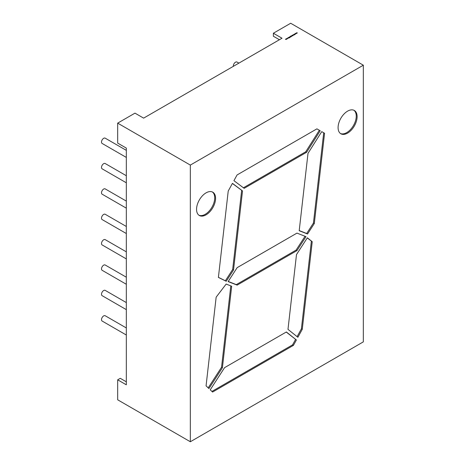 <?xml version="1.0" encoding="UTF-8"?>
<svg xmlns="http://www.w3.org/2000/svg" width="465" height="465" viewBox="0 0 465 465"><rect width="100%" height="100%" fill="white"/><g stroke="black" fill="none" stroke-linecap="round" stroke-linejoin="round"><path stroke-width="0.7" d="M126.329 150.364L105.195 138.163A3.057 1.767 120 0 0 103.666 138.314A3.057 1.767 120 0 0 101.666 141.005A3.057 1.767 120 0 0 102.137 143.458L126.329 157.426M126.329 175.729L105.195 163.529A3.057 1.767 120 0 0 103.666 163.68A3.057 1.767 120 0 0 101.666 166.377A3.057 1.767 120 0 0 102.137 168.83L126.329 182.797M126.329 201.101L105.195 188.9A3.057 1.767 120 0 0 103.666 189.052A3.057 1.767 120 0 0 101.666 191.749A3.057 1.767 120 0 0 102.137 194.196L126.329 208.163M126.329 226.472L105.195 214.272A3.057 1.767 120 0 0 103.666 214.423A3.057 1.767 120 0 0 101.666 217.114A3.057 1.767 120 0 0 102.137 219.567L126.329 233.535M126.329 251.844L105.195 239.638A3.057 1.767 120 0 0 103.666 239.789A3.057 1.767 120 0 0 101.666 242.486A3.057 1.767 120 0 0 102.137 244.939L126.329 258.906M126.329 327.953L105.195 315.747A3.057 1.767 120 0 0 103.666 315.904A3.057 1.767 120 0 0 101.666 318.595A3.057 1.767 120 0 0 102.137 321.048L126.329 335.015M126.329 302.581L105.195 290.381A3.057 1.767 120 0 0 103.666 290.532A3.057 1.767 120 0 0 101.666 293.223A3.057 1.767 120 0 0 102.137 295.676L126.329 309.644M126.329 277.21L105.195 265.009A3.057 1.767 120 0 0 103.666 265.16A3.057 1.767 120 0 0 101.666 267.857A3.057 1.767 120 0 0 102.137 270.305L126.329 284.272M233.354 66.332A3.057 1.767 -60 0 1 235.488 62.205A3.057 1.767 -60 0 1 237.016 62.054L238.894 63.135M347.599 133.112A13.456 7.771 120 0 0 356.388 121.255A13.456 7.771 120 0 0 354.33 110.472A13.456 7.771 120 0 0 347.599 111.141A13.456 7.771 120 0 0 338.811 122.998A13.456 7.771 120 0 0 340.874 133.781A13.456 7.771 120 0 0 347.599 133.112M340.456 133.507A13.456 7.771 120 0 0 346.733 132.612A13.456 7.771 120 0 0 355.405 121.15A13.456 7.771 120 0 0 353.882 110.246M206.071 214.824A13.456 7.771 120 0 0 214.859 202.967A13.456 7.771 120 0 0 212.796 192.185A13.456 7.771 120 0 0 206.071 192.853A13.456 7.771 120 0 0 197.282 204.71A13.456 7.771 120 0 0 199.34 215.493A13.456 7.771 120 0 0 206.071 214.824M198.921 215.219A13.456 7.771 120 0 0 205.205 214.324A13.456 7.771 120 0 0 213.877 202.862A13.456 7.771 120 0 0 212.354 191.958M287.068 38.607L286.539 38.909L286.545 38.612L287.172 38.851M288.695 37.671L289.067 37.316L288.759 37.537L289.428 37.775L288.695 37.572L289.067 37.415M290.352 37.002L289.695 36.799L290.352 37.002M291.322 36.45L290.515 36.27L291.026 35.991L290.683 36.311L291.328 36.154L291.322 36.555M290.677 36.078L290.683 36.386M292.229 35.445L292.909 35.764L291.915 35.805L292.27 35.497M293.369 34.677L293.938 34.933L293.246 35.049L293.642 35.044L293.369 34.677M295.874 33.236L296.6 33.399L296.019 33.311L295.827 33.846L295.531 33.428L296.071 33.538L295.885 33.224M282.023 38.235L273.374 33.236L290.677 23.25L363.334 65.199L190.336 165.081L117.674 123.132L134.978 113.14L143.627 118.133L282.023 38.235M296.653 32.782L297.379 32.945L296.461 33.056L296.606 33.393L296.315 32.98L296.85 33.091L296.653 32.782M295.089 33.683L295.816 33.846L294.897 33.957L295.048 34.294L294.752 33.881L295.292 33.992L295.101 33.701M294.124 34.241L294.88 34.608L294.438 34.858L294.467 34.486L293.717 34.474L294.455 34.433L294.124 34.241M293.584 34.555L294.153 34.811L293.584 34.555M293.119 35.416L292.311 35.235L293.119 35.206M292.468 35.044L292.473 35.352M291.497 35.759L292.067 36.014L291.497 35.759M291.206 35.927L291.77 36.183L291.206 35.927M290.346 36.427L291.119 36.799L290.224 36.793L290.613 36.793L290.346 36.427M289.602 37.002L290.177 37.322L289.311 37.084L289.73 37.578L289.236 37.043L289.602 37.066M288.44 37.526L288.794 38.118L287.783 37.903L288.44 37.526L288.736 38.107M287.684 38.333L287.027 38.467L287.684 38.246L287.666 38.566M287.608 38.595L287.626 38.287M286.103 38.874L286.673 39.13L286.097 39.473L285.411 39.275L286.045 39.432L285.818 39.037L286.394 39.229L286.103 38.874M286.045 39.496L285.952 39.188M286.394 39.292L286.318 38.996M117.674 123.132L117.674 143.104L126.329 148.103L126.329 384.817L117.674 379.824L117.674 399.801L190.336 441.75L190.336 165.081M126.329 381.823L120.272 378.324L117.674 379.824M279.43 39.728L273.374 36.235L273.374 33.236M296.966 250.594L305.987 236.644L296.966 233.11L237.156 267.642L228.135 281.592L237.156 285.121L296.966 250.594L296.1 250.094L305.04 236.272M212.575 392.053L293.427 345.373L296.397 339.979L286.37 331.969L224.578 367.646L210.238 389.821L212.575 392.053M363.334 65.199L363.334 341.868L190.336 441.75M316.921 128.852L237.074 174.95L233.924 180.664L244.148 188.342L306.58 152.299L320.211 130.752L316.921 128.852L320.211 130.752M314.305 223.543L324.57 133.263L321.745 131.636L307.999 153.369L299.204 230.727L307.545 233.994L314.305 223.543L313.439 223.043L323.704 132.763L324.57 133.263M242.521 190.923L232.442 183.361L228.228 191.016L218.399 277.419L226.234 281.273L233.529 269.996L242.521 190.923L232.384 183.466M302.273 329.307L312.236 241.707L307.348 237.801L296.49 254.588L287.986 329.371L297.885 337.282L302.273 329.307L301.407 328.807L297.094 336.648M208.936 388.571L222.41 367.734L231.68 286.237L226.147 284.069L216.155 297.158L206.071 385.84L208.936 388.571M306.58 152.299L305.714 151.799L319.345 130.252M305.714 151.799L243.398 187.779M313.439 223.043L306.679 233.494L307.545 233.994M306.679 233.494L299.222 230.576M323.704 132.763L321.745 131.636M241.655 190.423L232.663 269.497L233.529 269.996M232.663 269.497L225.368 280.773L226.234 281.273M225.368 280.773L218.411 277.349M307.266 237.929L312.236 241.707M301.407 328.807L311.37 241.207M296.397 339.979L286.231 332.051M295.531 339.479L292.561 344.873L293.427 345.373M211.924 391.431L292.561 344.873M230.797 285.894L221.549 367.24L222.41 367.734M208.198 387.874L221.549 367.24M296.1 250.094L236.29 284.621L237.156 285.121M228.216 281.465L236.29 284.621M296.926 33.16L296.798 32.864M296.624 33.387L296.461 33.056M296.147 33.614L296.019 33.311M295.845 33.835L295.682 33.509M295.368 34.061L295.234 33.765M295.06 34.288L294.897 33.957M294.45 34.858L294.455 34.433M293.119 35.218L293.119 35.52M292.659 35.485L293.049 35.485M292.665 35.16L293.055 35.154L292.659 35.456M293.049 35.45L293.055 35.154M292.392 35.538L291.979 35.77L292.392 35.538L292.386 35.834M291.979 35.834L291.985 35.538M290.863 36.52L291.259 36.52M290.869 36.194L291.264 36.189L290.863 36.491M291.259 36.485L291.264 36.189M289.317 37.438L289.236 37.142M288.277 37.956L288.66 38.037L288.277 38.008M287.684 38.351L287.666 38.665M286.603 38.647L287.004 38.874L286.603 38.938M287.004 38.944L287.004 38.647M286.08 39.287L286.394 39.327"/></g></svg>
